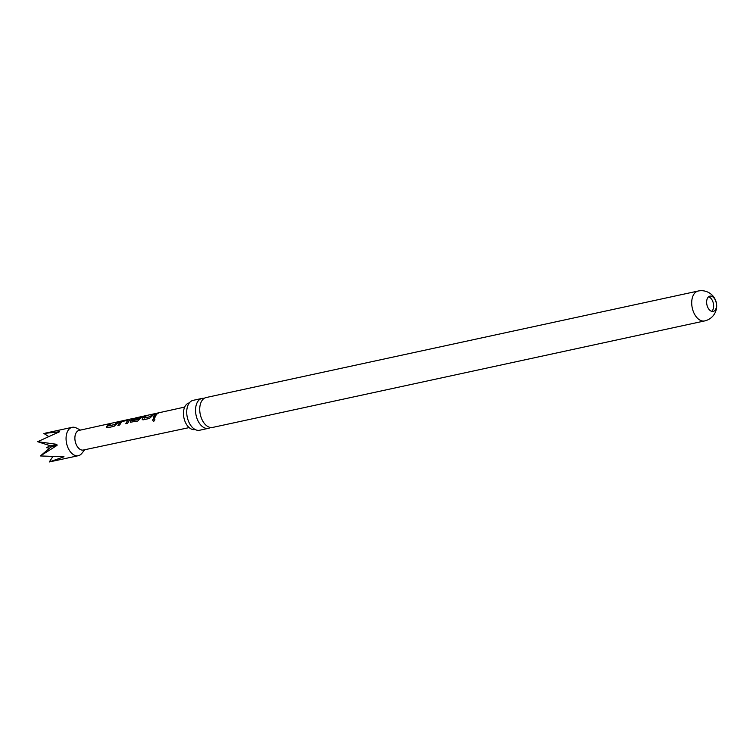 <?xml version="1.0" encoding="UTF-8"?>
<svg xmlns="http://www.w3.org/2000/svg" width="753" height="753" viewBox="0 0 753 753"><rect width="100%" height="100%" fill="white"/><g stroke="black" fill="none" stroke-linecap="round" stroke-linejoin="round"><path stroke-width="1.13" d="M153.725 421.209C152.294 420.598 152.36 419.694 153.932 418.508C155.222 419.054 155.156 419.958 153.725 421.209L153.48 421.238M153.866 421.256C152.435 420.654 152.501 419.769 154.064 418.612L154.544 418.649M204.138 398.375A15.295 9.309 77.8 0 0 201.964 398.431A15.295 9.309 77.8 0 0 198.114 401.048A15.295 9.309 77.8 0 0 198.641 422.066A15.295 9.309 77.8 0 0 208.44 428.335A15.295 9.309 77.8 0 0 210.445 427.488M106.832 427.553L107.481 425.511L109.326 423.77L111.143 423.365L108.714 425.85L114.578 424.551L117.261 422.019L119.068 421.624L114.127 426.292L107.773 427.732L106.757 427.497L106.728 426.386L109.326 423.77M121.609 421.624L119.699 425.04L117.882 425.445L119.953 421.887L129.695 419.732L127.624 423.28L125.817 423.685L127.681 420.23L121.609 421.624M708.215 308.212A7.812 4.763 77.8 0 0 713.223 311.413A7.812 4.763 77.8 0 0 715.19 310.076A7.812 4.763 77.8 0 0 714.917 299.336A7.812 4.763 77.8 0 0 709.91 296.136A7.812 4.763 77.8 0 0 707.942 297.473A7.812 4.763 77.8 0 0 708.215 308.212M708.564 296.814A7.812 4.763 -102.2 0 1 713.204 302.734A7.812 4.763 -102.2 0 1 712.338 310.697A7.812 4.763 -102.2 0 1 711.717 311.356M704.601 320.938L212.619 427.431A15.295 9.309 -102.2 0 1 202.821 421.162A15.295 9.309 -102.2 0 1 202.293 400.144A15.295 9.309 -102.2 0 1 206.143 397.528L698.135 291.034A15.295 9.309 -102.2 0 0 694.275 293.651A15.295 9.309 -102.2 0 0 694.803 314.669A15.295 9.309 -102.2 0 0 704.601 320.938A15.295 15.295 0 0 0 714.635 298.357A15.295 15.295 0 0 0 698.135 291.034M208.44 428.335L199.62 430.245A15.295 9.309 -102.2 0 1 194.49 429.135A15.295 9.309 -102.2 0 1 189.822 423.977A15.295 9.309 -102.2 0 1 188.937 403.467A15.295 9.309 -102.2 0 1 189.295 402.959A15.295 9.309 -102.2 0 1 193.144 400.342L201.964 398.431M189.483 402.817L189.172 402.93A13.601 8.283 77.8 0 0 186.217 423.948A13.601 8.283 77.8 0 0 194.933 429.521L195.262 429.502M189.144 427.61L83.338 450.04A10.053 6.118 -102.2 0 1 75.921 443.809A10.053 6.118 -102.2 0 1 76.561 432.118A10.053 6.118 -102.2 0 1 79.084 430.396L133.535 418.367M81.955 453.221A14.514 8.838 -102.2 0 1 81.804 453.41A14.514 8.838 -102.2 0 1 78.293 455.706A14.514 8.838 -102.2 0 1 67.572 446.717A14.514 8.838 -102.2 0 1 68.495 429.812A14.514 8.838 -102.2 0 1 72.156 427.327A14.514 8.838 -102.2 0 1 76.298 427.968L80.486 430.085M78.293 455.706L49.303 461.966L63.996 456.789L40.361 455.951L51.006 446.99L50.799 445.917L37.65 441.7L59.459 431.77L43.872 433.464L48.616 436.467M49.303 461.966L52.945 456.403M118.014 425.567L120.038 422.085L129.695 419.732M184.692 407.072L135.559 417.924L132.519 420.579L138.561 419.157L139.672 417.586L134.514 418.724L135.756 417.934L141.489 417.134L137.733 421.049L130.363 422.217L130.966 420.127L134.646 418.254M133.545 418.367L134.138 418.508L130.325 421.153M132.566 420.663L138.496 419.449L139.672 417.586M134.599 418.922L141.489 417.134M142.759 417.529L144.717 415.957L146.534 415.552L144.115 418.019L149.979 416.729L152.643 414.206L154.459 413.802L149.527 418.433L143.174 419.845L142.166 419.609L142.759 417.529M154.553 414.931L156.52 413.35L158.337 412.955L156.37 414.526L155.09 417.209L153.273 417.604L154.553 414.931M125.949 423.807L127.681 420.23M108.771 425.925L114.578 424.551M144.162 418.103L149.979 416.729M58.725 432.203L59.459 431.77M40.361 455.951L57.04 445.409L56.833 444.326L37.65 441.7M62.932 456.346L63.996 456.789L63.318 456.327M153.405 417.727L156.52 413.35M156.577 413.566L158.394 413.162M150.092 416.889L152.643 414.206M152.708 414.423L154.525 414.018M142.232 419.666L142.242 418.706L144.717 415.957M144.774 416.174L146.59 415.769M130.438 422.273L130.448 421.313M141.027 417.002L141.583 417.331M129.224 419.609L129.78 419.939M114.701 424.711L117.261 422.019M117.317 422.235L119.134 421.831M109.392 423.986L111.209 423.581M59.195 431.582L58.565 432.26M57.04 445.409L51.006 446.99M56.833 444.326L50.799 445.917M49.745 448.091L46.592 447.715L50.009 445.644M72.156 427.327L45.208 433.163M84.741 449.748L81.804 453.41M133.592 418.583L134.345 418.423"/></g></svg>
